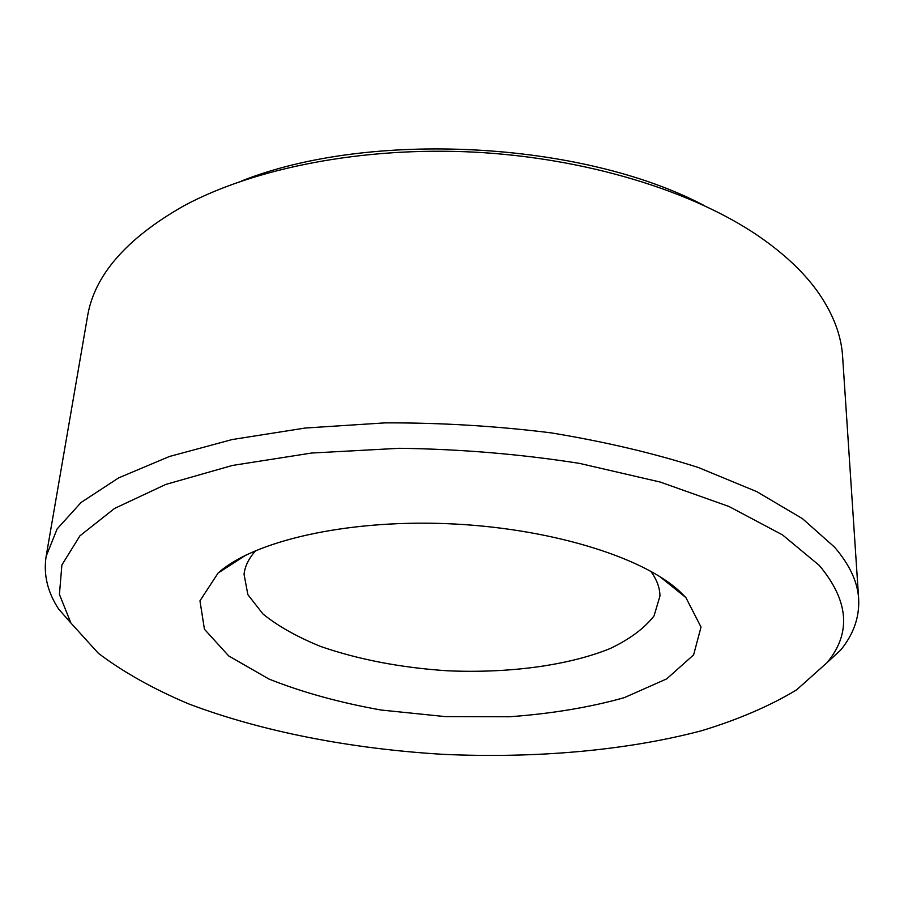 <?xml version="1.0" encoding="UTF-8"?>
<svg xmlns="http://www.w3.org/2000/svg" width="904" height="904" viewBox="0 0 904 904"><rect width="100%" height="100%" fill="white"/><g stroke="black" fill="none" stroke-linecap="round" stroke-linejoin="round"><path stroke-width="1.36" d="M819.273 565.407C848.89 600.787 851.489 633.184 827.07 662.632L796.593 689.865C769.914 705.945 738.308 719.55 701.775 730.681C625.726 750.795 534.682 758.49 443.141 754.343C351.656 748.896 261.911 731.731 188.382 703.775C153.217 688.893 123.204 672.056 98.344 653.276L70.896 623.003L59.427 594.403L61.89 564.966L79.925 535.846L114.514 508.466L165.748 484.442L232.373 465.458L311.677 453.028L399.5 448.294C460.69 449.13 520.625 454.147 579.328 463.345L660.248 482.058L728.974 506.489L782.48 534.874L819.273 565.407M827.07 662.632L840.743 649.999C853.568 634.258 859.546 617.229 858.664 598.911C857.681 582.006 849.647 564.763 834.573 547.18L802.458 518.647L756.75 491.629L698.25 467.47C653.468 453.141 604.369 441.604 550.977 432.846C496.093 426.01 440.813 422.688 385.161 422.869L305.202 428.033L232.272 439.525L169.387 456.509L118.627 477.888L81.123 502.443L57.11 528.964L46.138 556.333C43.335 574.458 47.505 592.018 58.613 609.014L70.896 623.003M46.138 556.333L87.417 317.022C93.982 275.697 126.063 238.667 183.659 205.931C253.945 167.986 362.945 146.392 474.69 152.154C586.436 158.098 692.577 190.981 758.512 236.068C785.113 254.397 805.396 273.754 819.374 294.128C833.612 315.157 841.364 335.983 842.618 356.594L858.664 598.911M679.243 591.013C641.467 556.31 547.078 527.416 445.74 523.619C344.401 519.755 252.996 541.473 218.101 573.046L199.965 600.798L204.428 629.24L228.689 655.92L268.94 679.04C302.23 692.294 339.61 702.623 381.081 710.024L445.118 716.589L509.483 716.759C551.508 713.731 589.758 707.357 624.246 697.662L666.7 678.881L693.617 654.88L701.018 627.06L685.887 597.567L679.243 591.013M703.538 205.208C581.622 141.114 369.51 130.006 241.56 180.992M650.677 571.17C656.812 579.543 659.897 587.826 659.954 596.041L654.044 615.918C644.394 628.291 629.794 639.162 610.245 648.507C567.859 665.694 508.285 673.446 447.514 670.791C401.127 667.728 358.911 659.637 320.863 646.541C297.472 637.083 278.206 626.269 263.041 614.076L247.854 594.629L244.046 574.243C244.961 566.085 248.905 558.163 255.877 550.479M246.363 554.819L218.101 573.046M659.694 576.481L685.887 597.567"/></g></svg>
